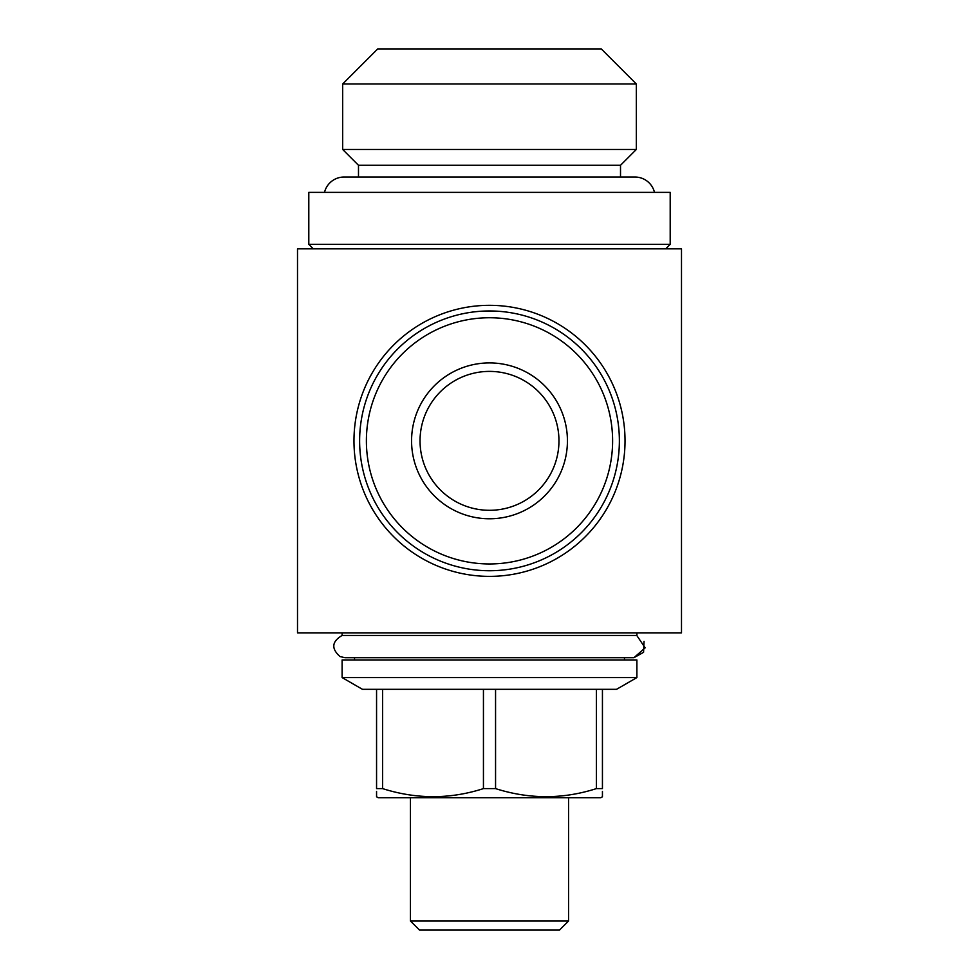 <?xml version="1.0" encoding="UTF-8"?>
<svg xmlns="http://www.w3.org/2000/svg" width="979" height="979" viewBox="0 0 979 979"><rect width="100%" height="100%" fill="white"/><g stroke="black" fill="none" stroke-linecap="round" stroke-linejoin="round"><path stroke-width="1.47" d="M636.888 635.493L636.888 632.85M644.035 641.306L643.57 652.32L633.951 657.692L645.149 647.829L636.778 635.457L342.112 635.457L342.112 632.85M342.112 677.578L636.888 677.578L636.888 659.956L342.112 659.956L342.112 677.578L362.438 689.314L616.562 689.314L636.888 677.578M624.467 659.956L624.467 657.692M354.533 659.956L354.533 657.692M376.56 791.399L376.56 796.759L378.249 797.738L600.751 797.738L602.44 796.759L602.44 791.399M596.382 689.314L596.382 788.609L602.44 788.609L602.44 689.314M596.382 788.609C562.925 799.341 529.321 799.341 495.558 788.609L495.558 689.314M483.442 689.314L483.442 788.609L495.558 788.609M483.442 788.609C449.985 799.341 416.381 799.341 382.618 788.609L382.618 689.314M376.56 689.314L376.56 788.609L382.618 788.609M681.494 248.85L297.506 248.85L297.506 632.85L681.494 632.85L681.494 248.85M625.03 440.844A135.53 135.53 0 0 1 489.5 576.374A135.53 135.53 0 0 1 353.97 440.844A135.53 135.53 0 0 1 489.5 305.326A135.53 135.53 0 0 1 625.03 440.844M308.801 244.334L670.199 244.334L670.199 192.386L308.801 192.386L308.801 244.334L313.317 248.85M665.683 248.85L670.199 244.334M568.554 921.019L559.523 930.05L419.477 930.05L410.446 921.019L568.554 921.019L568.554 797.738M410.446 921.019L410.446 797.738M324.502 192.386A20.106 20.106 0 0 1 344.033 177.028L634.967 177.028A20.106 20.106 0 0 1 654.498 192.386M377.686 48.95L601.314 48.95L636.326 83.961L342.674 83.961L377.686 48.95M358.485 177.028L358.485 165.28L342.674 149.469L636.326 149.469L636.326 83.961M342.674 149.469L342.674 83.961M358.485 165.28L620.515 165.28L636.326 149.469M620.515 177.028L620.515 165.28M366.391 440.844A123.109 123.109 0 0 1 489.5 317.747A123.109 123.109 0 0 1 612.609 440.844A123.109 123.109 0 0 1 489.5 563.953A123.109 123.109 0 0 1 366.391 440.844M359.623 440.844A129.877 129.877 0 0 1 489.5 310.967A129.877 129.877 0 0 1 619.377 440.844A129.877 129.877 0 0 1 489.5 570.733A129.877 129.877 0 0 1 359.623 440.844M558.96 440.844A69.46 69.46 0 0 1 489.5 510.304A69.46 69.46 0 0 1 420.04 440.844A69.46 69.46 0 0 1 489.5 371.396A69.46 69.46 0 0 1 558.96 440.844M567.428 440.844A77.928 77.928 0 0 1 489.5 518.772A77.928 77.928 0 0 1 411.572 440.844A77.928 77.928 0 0 1 489.5 362.915A77.928 77.928 0 0 1 567.428 440.844M342.112 635.457C331.759 641.563 331.073 648.6 340.056 656.579L344.938 657.692L633.951 657.692"/></g></svg>
